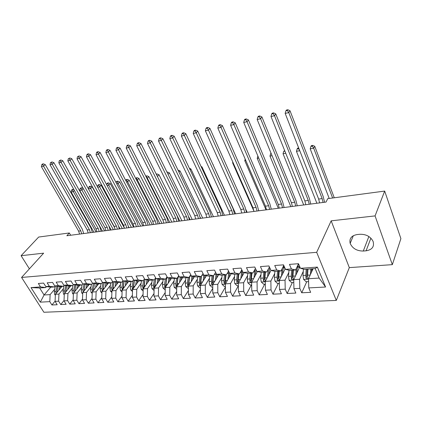 <?xml version="1.0" encoding="UTF-8"?>
<svg xmlns="http://www.w3.org/2000/svg" width="422" height="422" viewBox="0 0 422 422"><rect width="100%" height="100%" fill="white"/><g stroke="black" fill="none" stroke-linecap="round" stroke-linejoin="round"><path stroke-width="0.63" d="M392.339 264.647L375.068 215.906L331.164 220.838L349.31 267.622L392.339 264.647L400.9 238.625L384.679 191.082L327.709 198.651L326.053 202.064L66.85 235.745L69.335 232.976L38.671 237.048L21.1 255.7L29.392 268.835M349.31 267.622L336.302 300.427L43.899 312.264L21.569 277.444L316.679 252.314L336.302 300.427M50.724 287.16L44.073 294.983L40.312 302.147L49.801 301.64L51.911 304.985L57.181 304.731L55.071 301.361L58.621 301.171L60.736 304.557L66.117 304.294L64.007 300.886L67.636 300.696L69.746 304.114L75.243 303.845L73.133 300.406L76.841 300.206L78.951 303.666L84.569 303.392L82.464 299.91L86.252 299.71L88.356 303.207L94.101 302.927L91.996 299.404L95.873 299.198L97.973 302.738L103.849 302.447L101.744 298.887L105.706 298.676L107.805 302.257L113.813 301.962L111.719 298.359L115.77 298.143L117.865 301.767L124.005 301.466L121.916 297.816L126.062 297.6L128.151 301.261L134.439 300.955L132.35 297.262L136.591 297.041L138.674 300.749L145.11 300.432L143.032 296.698L147.373 296.466L149.451 300.221L156.035 299.9L153.961 296.117L158.408 295.88L160.476 299.683L167.223 299.351L165.16 295.527L169.713 295.284L171.775 299.129L178.68 298.792L176.628 294.915L181.291 294.667L183.343 298.565L190.422 298.222L188.381 294.292L193.16 294.039L195.201 297.985L202.454 297.631L200.424 293.654L205.324 293.396L207.35 297.394L214.787 297.03L212.767 293L217.794 292.731L219.809 296.782L227.437 296.413L225.432 292.33L230.591 292.056L232.591 296.16L240.413 295.775L238.425 291.639L243.716 291.359L245.699 295.521L253.727 295.126L251.755 290.932L257.188 290.647L259.15 294.862L267.395 294.461L265.443 290.209L271.019 289.909L272.965 294.187L281.432 293.775L279.496 289.46L285.225 289.16L287.15 293.496L295.848 293.068L293.939 288.695L299.82 288.384L301.725 292.784L310.661 292.346L308.777 287.909L308.519 278.726L319.122 278.072L315.197 268.587L304.552 269.336L300.443 268.308L317.37 267.094L325.578 287.018L308.777 287.909M40.312 302.147L31.017 287.604L40.507 286.923L45.703 287.556L46.494 286.633M229.23 277.243L229.652 273.382L227.585 269.099L219.698 269.695L221.772 273.941L216.586 274.316L214.513 270.091L206.827 270.676L208.911 274.864L203.863 275.223L201.774 271.056L194.289 271.626L196.383 275.761L191.461 276.115L189.357 272L182.061 272.559L184.166 276.637L179.366 276.98L177.256 272.923L170.135 273.461L172.255 277.491L167.571 277.824L165.45 273.82L158.503 274.347L160.634 278.32L156.061 278.647L153.93 274.696L147.157 275.213L149.293 279.132L144.83 279.454L142.694 275.55L136.079 276.051L138.221 279.928L133.869 280.24L131.722 276.384L125.265 276.874L127.412 280.699L123.161 281.005L121.008 277.196L114.7 277.676L116.857 281.458L112.7 281.754L110.543 277.993L104.382 278.462L106.539 282.197L102.483 282.487L100.32 278.768L94.301 279.227L96.464 282.914L92.497 283.199L90.329 279.528L84.447 279.976L86.61 283.621L82.733 283.901L80.565 280.271L74.81 280.709L76.978 284.312L73.185 284.581L71.017 280.999L65.389 281.427L67.562 284.987L63.849 285.251L61.681 281.706L56.173 282.128L58.347 285.647L54.718 285.905L52.544 282.402L47.159 282.814L49.332 286.29L45.776 286.543L43.603 283.083L38.333 283.484L40.507 286.923M239.474 273.92L234.184 274.289L229.647 273.377L234.964 272.997L239.474 273.92L241.817 269.79M300.443 268.308L298.486 263.708L289.455 264.394L291.423 268.956L285.499 269.378L283.515 264.847L274.733 265.512L276.726 270.006L270.961 270.423L268.956 265.95L260.416 266.598L262.431 271.029L256.819 271.436L254.793 267.026L246.48 267.659L248.516 272.026L243.051 272.417L241.009 268.075L232.912 268.693L234.964 272.997M303.281 271.383L299.594 279.274L293.723 279.633L299.82 266.841M299.82 288.384L299.594 279.274M293.939 288.695L293.723 279.633M317.37 267.094L315.197 268.587M288.812 272.459L285.035 280.166L279.322 280.519L285.209 268.719M285.225 289.16L285.035 280.166M279.496 289.46L279.322 280.519M291.423 268.956L295.595 269.969L298.428 264.088M295.595 269.969L289.708 270.381L285.499 269.378M274.722 273.503L270.871 281.041L265.306 281.379L271.003 270.428M271.019 289.909L270.871 281.041M265.443 290.209L265.306 281.379M276.726 270.006L280.994 270.998L283.784 265.454M280.994 270.998L275.26 271.399L270.961 270.423M261.002 274.511L257.072 281.885L251.654 282.218L257.42 271.562M257.188 290.647L257.072 281.885M251.755 290.932L251.654 282.218M262.431 271.029L266.783 271.995L269.421 266.978M266.783 271.995L261.202 272.39L256.819 271.436M247.63 275.487L243.636 282.714L238.361 283.041L244.185 272.654M243.716 291.359L243.636 282.714M238.425 291.639L238.361 283.041M248.516 272.026L252.947 272.971L255.431 268.418M252.947 272.971L247.514 273.351L243.051 272.417M234.6 276.436L230.544 283.521L225.401 283.837L231.277 273.709M230.591 292.056L230.544 283.521M225.432 292.33L225.401 283.837M221.898 277.354L217.784 284.301L212.767 284.613L218.696 274.722M217.794 292.731L217.784 284.301M212.767 293L212.767 284.613M221.772 273.941L226.345 274.843L228.545 271.098M226.345 274.843L221.191 275.207L216.586 274.316M209.507 278.246L205.34 285.066L200.45 285.367L206.427 275.703M205.324 293.396L205.34 285.066M200.424 293.654L200.45 285.367M208.911 274.864L213.553 275.745L215.621 272.343M213.553 275.745L208.531 276.099L203.863 275.223M197.422 279.111L193.207 285.815L188.434 286.105L194.452 276.653M193.16 294.039L193.207 285.815M188.381 294.292L188.434 286.105M196.383 275.761L201.083 276.621L203.014 273.535M201.083 276.621L196.183 276.964L191.461 276.115M185.627 279.955L181.365 286.543L176.712 286.828L182.763 277.57M181.291 294.667L181.365 286.543M176.628 294.915L176.712 286.828M184.166 276.637L188.924 277.476L190.728 274.68M188.924 277.476L184.145 277.813L179.366 276.98M174.112 280.772L169.813 287.255L165.266 287.535L171.353 278.462M169.713 295.284L169.813 287.255M165.16 295.527L165.266 287.535L164.733 286.928L164.564 284.444L165.308 279.137M172.255 277.491L177.061 278.314L178.738 275.777M177.061 278.314L172.398 278.641L167.571 277.824M162.871 281.574L158.535 287.946L154.099 288.221L160.207 279.327M158.408 295.88L158.535 287.946M153.961 296.117L154.099 288.221M160.634 278.32L165.487 279.127L167.049 276.832M165.487 279.127L160.935 279.448L156.061 278.647M151.894 282.35L147.521 288.622L143.185 288.891L149.325 280.166M147.373 296.466L147.521 288.622M143.032 296.698L143.185 288.891M149.293 279.132L154.194 279.923L155.634 277.85M154.194 279.923L149.747 280.234L144.83 279.454M141.17 283.109L136.76 289.286L132.529 289.545L138.69 280.983M136.591 297.041L136.76 289.286M132.35 297.262L132.529 289.545M138.221 279.928L143.163 280.699L144.493 278.831M143.163 280.699L138.822 281.005L133.869 280.24M130.688 283.848L126.252 289.93L122.116 290.188L128.32 281.743M126.062 297.6L126.252 289.93M121.916 297.816L122.116 290.188M127.412 280.699L132.392 281.458L133.61 279.781M132.392 281.458L128.151 281.754L123.161 281.005M120.439 284.565L115.981 290.563L111.935 290.811L118.202 282.455M115.77 298.143L115.981 290.563M111.719 298.359L111.935 290.811M116.857 281.458L121.868 282.197L122.987 280.693M121.868 282.197L117.727 282.487L112.7 281.754M110.427 285.272L105.938 291.18L101.987 291.423L108.312 283.151M105.706 298.676L105.938 291.18M101.744 298.887L101.987 291.423M106.539 282.197L111.587 282.919L112.6 281.579M111.587 282.919L107.536 283.204L102.483 282.487M100.626 285.958L96.121 291.787L92.254 292.024L98.637 283.832M95.873 299.198L96.121 291.787M91.996 299.404L92.254 292.024M96.464 282.914L101.533 283.626L102.446 282.45M101.533 283.626L97.577 283.906L92.497 283.199M91.046 286.628L86.521 292.377L82.738 292.61L89.169 284.497M86.252 299.71L86.521 292.377M82.464 299.91L82.738 292.61M86.61 283.621L91.711 284.317L92.582 283.215M91.711 284.317L87.839 284.592L82.733 283.901M81.668 287.282L77.126 292.952L73.423 293.179L79.9 285.151M76.841 300.206L77.126 292.952M73.133 300.406L73.423 293.179M76.978 284.312L82.1 284.998L82.96 283.932M82.1 284.998L78.318 285.261L73.185 284.581M72.494 287.92L67.931 293.517L64.313 293.738L70.833 285.789M67.636 300.696L67.931 293.517M64.007 300.886L64.313 293.738M67.562 284.987L72.705 285.657L73.544 284.628M72.705 285.657L69.002 285.916L63.849 285.251M63.511 288.542L58.938 294.071L55.393 294.287L61.955 286.411M58.621 301.171L58.938 294.071M55.071 301.361L55.393 294.287M58.347 285.647L63.506 286.306L64.329 285.314M63.506 286.306L59.887 286.559L54.718 285.905M54.718 289.154L50.128 294.614L44.073 294.983L39.647 287.983L45.703 287.556M49.801 301.64L50.128 294.614M49.332 286.29L54.512 286.939L55.319 285.979M54.512 286.939L50.962 287.187L45.776 286.543M375.068 215.906L384.679 191.082M21.569 277.444L43.635 253.163L21.1 255.7M331.164 220.838L316.679 252.314M70.669 235.249L69.335 232.976M313.05 268.74L308.519 278.726M31.017 287.604L39.647 287.983M319.122 278.072L325.578 287.018M366.09 250.81C372.157 249.771 374.493 246.638 373.095 241.405C370.521 236.542 366.143 234.168 359.966 234.279L357.133 234.553C351.447 235.592 349.126 238.535 350.17 243.378C352.486 248.468 356.854 251.021 363.279 251.043L366.09 250.81L370.891 238.166M51.911 304.985L55.082 301.15M60.736 304.557L64.023 300.506M69.746 304.114L73.159 299.847M78.951 303.666L82.49 299.156M88.356 303.207L92.033 298.449M97.973 302.738L101.786 297.71M107.805 302.257L111.756 296.94M117.865 301.767L121.958 296.144M128.151 301.261L132.397 295.31M138.674 300.749L143.074 294.445M149.451 300.221L154.009 293.538M160.476 299.683L165.197 292.594M171.775 299.129L176.66 291.597M183.343 298.565L188.402 290.558M195.201 297.985L200.434 289.46M207.35 297.394L212.767 288.305M219.809 296.782L225.411 287.081M232.591 296.16L238.377 285.789M245.699 295.521L251.38 284.977M259.15 294.862L264.684 284.191M272.965 294.187L278.341 283.389M287.15 293.496L292.356 282.566M301.725 292.784L306.752 281.717M311.584 271.088L312.639 268.767M79.594 234.089L78.619 231.119L41.393 166.632L43.529 166.162L42.622 164.48L43.302 163.841L42.448 164.031L41.767 164.67L42.622 164.48M81.731 233.814L80.755 230.834L43.529 166.162L45.228 164.564L82.269 229.12L83.714 233.556M45.228 164.564L43.302 163.841M41.767 164.67L41.393 166.632M60.409 288.268L60.757 286.496M58.837 290.157L59.549 286.517M55.351 295.173L54.707 294.593L54.232 291.597L55.351 285.984M56.864 292.525L57.951 286.316M56.938 286.185L55.889 291.486L55.978 293.585M96.047 231.952L73.291 191.651L71.165 192.036L93.932 232.227M72.167 189.536L71.55 190.174L72.399 190.021L73.017 189.378L72.167 189.536M74.414 190.475L73.291 191.651L72.399 190.021M74.003 189.742L73.017 189.378M71.55 190.174L71.165 192.036M88.203 232.97L87.227 229.969L50.023 164.749L52.207 164.269L51.284 162.57L51.959 161.927L50.408 162.76L51.284 162.57M90.382 232.691L89.406 229.679L52.207 164.269L53.895 162.66L90.909 227.949L92.36 232.432M53.895 162.66L51.959 161.927M50.408 162.76L50.023 164.749M96.986 231.831L96.01 228.798L58.837 162.823L61.069 162.333L60.13 160.618L60.8 159.97L59.233 160.814L60.13 160.618M99.212 231.541L98.236 228.502L61.069 162.333L62.746 160.713L99.724 226.756L101.174 231.288M62.746 160.713L60.8 159.97M59.233 160.814L58.837 162.823M69.282 287.677L69.63 285.873M67.72 289.582L68.438 285.847M64.271 294.735L63.511 294.055L63.031 291.027L64.081 285.615M65.721 292.019L66.803 285.631M65.769 285.499L64.724 290.916L64.835 293.105M104.63 230.839L81.894 190.095L79.726 190.491L102.467 231.119M80.739 187.964L80.122 188.608L80.992 188.449L81.604 187.801L80.739 187.964M83.287 188.623L81.894 190.095L80.992 188.449M83.15 188.376L81.604 187.801M80.122 188.608L79.726 190.491M78.35 287.076L78.692 285.235M76.793 289.001L77.516 285.156M73.381 294.298L72.5 293.506L72.014 290.442L72.99 285.304M74.773 291.507L75.844 284.934M74.789 284.797L73.745 290.331L73.871 292.573L74.773 291.454M113.376 229.7L90.677 188.507L88.472 188.908L88.873 187.009L89.759 186.846L90.366 186.197L89.48 186.355L88.873 187.009M111.176 229.985L108.86 225.796M89.759 186.846L90.677 188.507L92.196 186.877L114.8 228.028M92.196 186.877L90.366 186.197M105.948 230.665L104.972 227.6L67.836 160.856L70.121 160.36L69.161 158.625L69.83 157.97L68.248 158.825L69.161 158.625M108.222 230.37L107.246 227.3L70.121 160.36L71.787 158.725L108.723 225.538L110.174 230.117M71.787 158.725L69.83 157.97M68.248 158.825L67.836 160.856M115.1 229.478L114.125 226.377L77.036 158.846L79.368 158.34L78.392 156.588L79.056 155.929L77.463 156.794L78.392 156.588M117.416 229.178L116.44 226.071L79.368 158.34L81.024 156.694L117.902 224.298L119.357 228.924M81.024 156.694L79.056 155.929M77.463 156.794L77.036 158.846M87.607 286.464L87.95 284.586M86.067 288.405L86.79 284.449M82.691 293.849L81.683 292.942L81.193 289.851L82.09 284.998M84.025 290.98L85.08 284.217M84.004 284.069L82.96 289.735L83.134 292.108M122.301 228.539L99.645 186.888L97.688 187.241M120.054 228.835L118.898 226.714M98.405 184.72L97.804 185.374L98.706 185.211L99.307 184.551L98.405 184.72M98.706 185.211L99.645 186.888L101.148 185.247L124.432 228.175M101.148 185.247L99.307 184.551M97.804 185.374L97.482 186.862M97.071 285.836L97.419 283.885M95.541 287.799L96.269 283.726M92.207 293.396L91.068 292.372L90.577 289.239L91.458 284.338M93.478 290.452L94.517 283.484M93.42 283.331L92.381 289.123L92.587 291.591M92.513 291.417L93.452 289.83M131.406 227.358L108.797 185.237L107.104 185.538M129.116 227.653L128.557 226.625M107.515 183.048L106.919 183.707L107.842 183.538L108.438 182.879L107.515 183.048M107.842 183.538L108.797 185.237L110.29 183.581L133.563 227.078M110.29 183.581L108.438 182.879M106.919 183.707L106.687 184.762M124.443 228.26L123.461 225.132L86.441 156.794L88.82 156.277L87.829 154.505L88.488 153.845L87.533 154.056L86.874 154.716L87.829 154.505M126.806 227.954L125.83 224.815L88.82 156.277L90.466 154.621L127.28 223.027L128.736 227.706M90.466 154.621L88.488 153.845M86.874 154.716L86.441 156.794M106.745 285.198L107.098 283.141M105.231 287.182L105.954 282.977M101.934 292.937L100.658 291.781L100.162 288.616L101.027 283.663M103.142 289.909L104.165 282.724M103.042 282.566L102.008 288.5L102.261 291.064M102.145 290.816L103.073 289.608L103.121 288.885M140.7 226.15L118.139 183.544L116.725 183.802M116.82 181.339L116.224 182.003L117.168 181.835L117.759 181.17L116.82 181.339M117.168 181.835L118.139 183.544L119.616 181.877L142.836 225.87M119.616 181.877L117.759 181.17M116.224 182.003L116.092 182.605M133.98 227.02L133.004 223.855L96.052 154.695L98.484 154.162L97.477 152.379L98.131 151.709L97.155 151.925L96.501 152.59L97.477 152.379M136.396 226.709L135.42 223.533L98.484 154.162L100.114 152.5L136.855 221.735L138.31 226.461M100.114 152.5L98.131 151.709M96.501 152.59L96.052 154.695M116.636 284.544L116.994 282.381M115.132 286.549L115.855 282.212M111.888 292.472L110.464 291.185L109.963 287.983L110.812 282.977M112.874 281.78L111.851 287.862L111.994 290.204L112.911 288.986L114.019 281.949L113.049 287.783L114.267 287.704M113.022 289.36L113.049 287.783M111.994 290.204L112.157 290.515M150.179 224.915L127.681 181.819L126.558 182.024M126.32 179.598L125.73 180.268L126.69 180.088L127.28 179.419L126.32 179.598M126.69 180.088L127.681 181.819L129.148 180.141L152.305 224.641M129.148 180.141L127.28 179.419M143.723 225.754L142.742 222.558L105.88 152.553L108.37 152.004L107.336 150.2L107.985 149.53L106.988 149.752L106.339 150.422L107.336 150.2M146.191 225.438L145.21 222.225L108.37 152.004L109.984 150.327L146.634 220.411L148.09 225.19M109.984 150.327L107.985 149.53M106.339 150.422L105.88 152.553M126.748 283.879L127.117 281.601M125.26 285.905L125.983 281.427M122.069 291.998L120.492 290.568L119.985 287.335L120.819 282.271M122.981 280.699L121.916 287.208L122.28 289.956M122.063 289.576L122.971 288.347L124.073 281.142M123.134 288.801L124.115 281.147M159.859 223.66L137.43 180.057L136.607 180.205M135.699 178.443L136.422 178.311L137.002 177.636L135.62 178.284M136.422 178.311L137.43 180.057L138.88 178.369L161.969 223.386M138.88 178.369L137.002 177.636M153.677 224.462L152.695 221.228L115.929 150.359L118.476 149.799L117.427 147.974L118.065 147.299L117.047 147.526L116.403 148.201L117.427 147.974M156.198 224.135L155.217 220.891L118.476 149.799L120.075 148.111L156.62 219.06L158.081 223.892M120.075 148.111L118.065 147.299M116.403 148.201L115.929 150.359M137.092 283.204L137.466 280.794M135.62 285.246L136.343 280.619M132.482 291.523L130.746 289.94L130.24 286.67L131.052 281.548M133.188 280.361L132.213 286.543L132.366 288.938L133.262 287.693L134.36 280.313M133.473 288.231L134.428 280.324M132.366 288.938L132.645 289.381M169.744 222.373L147.389 178.258L146.888 178.348M145.98 176.565L146.94 175.816L145.785 176.174M146.365 176.491L147.389 178.258L148.824 176.554L171.833 222.104M148.824 176.554L146.94 175.816M163.847 223.143L162.866 219.867L126.21 148.111L128.815 147.542L127.745 145.695L128.378 145.02L127.338 145.247L126.7 145.928L127.745 145.695M166.421 222.805L165.445 219.524L128.815 147.542L130.398 145.838L166.827 217.678L168.288 222.563M130.398 145.838L128.378 145.02M126.7 145.928L126.21 148.111M147.674 282.508L148.059 279.965M146.223 284.576L146.946 279.786M143.142 291.038L141.238 289.302L140.726 285.989L141.518 280.815M143.633 280.039L142.747 285.858L142.905 288.284L143.791 287.023L144.878 279.459M144.055 287.656L144.983 279.475M142.905 288.284L143.258 288.79M179.841 221.065L157.395 176.449M156.493 174.639L157.095 173.948L156.23 174.107M156.525 174.634L157.57 176.417L158.988 174.703L181.908 220.796M158.988 174.703L157.095 173.948M174.239 221.793L173.263 218.48L136.728 145.817L139.397 145.231L138.305 143.369L138.933 142.683L137.867 142.921L137.24 143.601L138.305 143.369M176.876 221.45L175.895 218.127L139.397 145.231L140.964 143.517L177.261 216.264L178.722 221.207M140.964 143.517L138.933 142.683M137.24 143.601L136.728 145.817M158.508 281.801L158.894 279.111M157.074 283.89L157.791 278.931M154.056 290.542L151.978 288.643L151.461 285.293L152.231 280.06M154.89 287.065L154.837 285.077L155.839 278.235M154.32 279.733L153.529 285.161L153.687 287.614L154.568 286.338L155.755 278.082M153.687 287.614L154.125 288.179M190.153 219.725L188.724 216.808M167.138 172.45L167.471 172.044L166.985 172.134M168.093 174.392L169.375 172.809L192.195 219.456M169.375 172.809L167.471 172.044M184.868 220.411L183.887 217.061L147.5 143.464L150.232 142.868L149.114 140.985L149.736 140.294L148.644 140.537L148.022 141.222L149.114 140.985M187.558 220.057L186.582 216.702L150.232 142.868L151.778 141.143L187.927 214.819L189.388 219.82M151.778 141.143L149.736 140.294M148.022 141.222L147.5 143.464M169.597 281.078L169.992 278.235M168.178 283.194L168.895 278.045M165.234 290.046L162.971 287.973L162.444 284.581L163.198 279.29M165.983 286.469L165.904 284.359L166.97 276.948M164.733 286.928L165.598 285.641L166.759 277.254M200.693 218.353L200.07 217.066M178.975 172.16L179.994 170.873L202.708 218.09M179.994 170.873L178.084 170.098M195.734 218.997L194.753 215.61L158.524 141.053L161.32 140.447L160.181 138.543L160.793 137.846L159.68 138.094L159.062 138.785L160.181 138.543M198.488 218.638L197.512 215.241L161.32 140.447L162.85 138.706L198.836 213.347L200.292 218.406M162.85 138.706L160.793 137.846M159.062 138.785L158.524 141.053M180.948 280.345L181.349 277.328M179.556 282.476L180.268 277.138M176.686 289.371L174.223 287.282L173.695 283.853L174.423 278.499M177.34 285.863L177.24 283.621L178.184 276.621M176.586 278.346L175.863 283.711L176.037 286.221L176.892 284.924L177.889 277.069M176.037 286.221L176.712 286.902M209.665 217.188L208.69 213.748L172.682 137.962L174.186 136.216L209.992 211.833L211.443 216.919M190.111 169.85L190.855 168.89L213.453 216.697M190.855 168.89L189.373 168.283M206.849 217.552L205.873 214.123L169.818 138.59L172.682 137.962L171.517 136.037L172.123 135.341L170.979 135.594L170.372 136.29L171.517 136.037M174.186 136.216L172.123 135.341M170.372 136.29L169.818 138.59M192.58 279.591L192.986 276.389M191.208 281.748L191.91 276.194M188.418 288.68L185.754 286.58L185.216 283.104L185.923 277.687M189.325 276.858L188.46 284.185L187.616 285.504L188.434 286.221M188.982 285.246L188.845 282.872L189.689 276.294M188.138 277.534L187.437 282.962L187.616 285.504M201.51 167.471L201.969 166.864L224.435 215.267M201.969 166.864L201.051 166.49M218.221 216.075L217.246 212.604L181.381 136.063L184.319 135.425L183.132 133.479L183.723 132.777L182.552 133.035L181.956 133.737L183.132 133.479M221.102 215.7L220.126 212.219L184.319 135.425L185.796 133.663L221.408 210.288L222.858 215.473M185.796 133.663L183.723 132.777M181.956 133.737L181.381 136.063M204.496 278.826L204.907 275.418M203.146 281.005L203.847 275.197L201.895 275.329M200.439 287.973L199.891 288.004L197.559 285.858L197.021 282.339L197.702 276.858M200.914 284.623L200.74 282.102L201.484 275.983M199.97 276.7L199.3 282.191L199.485 284.766L200.45 285.499M199.485 284.766L200.308 283.436L201.067 276.621M213.173 165.013L235.666 213.806M213.337 164.791L213.015 164.659M229.858 214.566L228.882 211.053L193.234 133.479L196.246 132.819L195.033 130.852L195.613 130.145L194.41 130.409L193.825 131.115L195.033 130.852M232.807 214.181L231.836 210.657L196.246 132.819L197.696 131.047L233.086 208.711L234.537 213.954M197.696 131.047L195.613 130.145M193.825 131.115L193.234 133.479M216.708 278.04L217.124 274.421M215.384 280.245L216.175 273.477M212.767 287.245L212.018 287.292L209.665 285.114L209.122 281.558L209.771 276.009M213.126 283.916L212.931 281.31L213.574 275.708M212.097 275.846L211.454 281.405L211.644 284.011L212.767 284.734M211.644 284.011L212.456 282.666L213.179 275.772M220.769 164.991L241.078 210.151M245.936 209.613L247.144 212.319M241.769 213.015L240.798 209.46L205.382 130.825L208.468 130.15L207.228 128.161L207.803 127.449L206.569 127.718L205.994 128.43L207.228 128.161M244.792 212.625L243.821 209.059L208.468 130.15L209.898 128.362L245.045 207.091L246.495 212.403M209.898 128.362L207.803 127.449M205.994 128.43L205.382 130.825M227.933 279.475L228.845 271.721M225.411 286.501L224.446 286.559L222.072 284.354L221.524 280.751L222.141 275.139M225.665 283.378L225.427 280.498L226.039 274.864M224.53 274.97L223.913 280.598L224.114 283.236L225.401 283.916M224.114 283.236L224.905 281.875L225.596 274.896M233.123 162.76L232.612 162.855L253.928 211.153M258.654 210.246L258.892 210.789M232.823 162.074L232.612 162.855M253.965 211.433L252.994 207.83L217.842 128.103L221.007 127.412L219.735 125.403L220.3 124.685L219.034 124.965L218.475 125.682L219.735 125.403M257.061 211.026L256.091 207.418L221.007 127.412L222.405 125.614L257.288 205.435L258.733 210.81M222.405 125.614L220.3 124.685M218.475 125.682L217.842 128.103M242.07 276.426L242.634 271.536M240.804 278.684L241.869 269.911M238.377 285.741L237.19 285.81L234.796 283.579L234.236 279.928L234.827 274.247M237.275 274.073L236.689 279.77L236.9 282.439C237.539 283.347 238.066 283.426 238.488 282.677L238.245 279.67L238.826 273.962M236.9 282.439L237.676 281.063L238.325 273.999M245.783 160.471L244.765 160.655L266.029 209.861M245.193 159.105L244.765 160.655M266.456 209.808L265.491 206.163L230.618 125.313L233.862 124.606L232.569 122.57L233.118 121.847L231.82 122.132L231.272 122.855L232.569 122.57M269.626 209.396L268.661 205.736L233.862 124.606L235.233 122.797L269.832 203.736L271.267 209.18M235.233 122.797L233.118 121.847M231.272 122.855L230.618 125.313M255.241 275.592L256.001 269.653M254.007 277.876L254.93 269.336M251.686 284.956L250.267 285.04L247.846 282.777L247.281 279.084L247.841 273.329M250.351 273.155L249.798 278.921L250.014 281.627C250.684 282.555 251.227 282.624 251.644 281.827L251.396 278.815L251.945 273.039M250.014 281.627L250.768 280.234L251.385 273.081M258.765 158.123L257.214 158.403L278.293 208.268M257.858 156.103L257.214 158.403M279.258 208.146L278.293 204.454L243.726 122.454L247.055 121.726L245.731 119.663L246.269 118.935L244.939 119.231L244.401 119.959L245.731 119.663M282.503 207.719L281.543 204.016L247.055 121.726L248.394 119.901L282.677 202.001L284.111 207.513M248.394 119.901L246.269 118.935M244.401 119.959L243.726 122.454M268.756 274.748L269.763 267.743M267.553 277.059L268.292 269.125M265.348 284.154L263.681 284.254L261.234 281.959L260.669 278.214L261.192 272.385M269.721 267.854L269.948 268.165M263.766 272.211L263.254 278.051L263.476 280.788C264.177 281.748 264.736 281.801 265.148 280.952L264.889 277.94L265.401 272.095M263.476 280.788L264.209 279.38L264.779 272.137M272.079 155.718L269.969 156.098L290.848 206.638M271.024 153.16L270.634 153.766L271.23 153.661M270.634 153.766L269.969 156.098M268.508 265.987L269.104 266.282M292.372 206.437L291.412 202.697L257.177 119.516L260.601 118.767L259.245 116.683L259.767 115.95L258.401 116.256L257.874 116.984L259.245 116.683M295.701 206.005L294.741 202.254L260.601 118.767L261.898 116.931L295.843 200.218L297.273 205.804M261.898 116.931L259.767 115.95M257.874 116.984L257.177 119.516M282.634 273.883L282.919 270.217L283.943 265.823M281.469 276.22L282.054 268.888M279.38 283.331L277.454 283.442L274.98 281.121L274.411 277.328L274.901 271.32M283.452 267.158L285.193 268.745M277.539 271.24L277.059 277.154L277.291 279.928C278.029 280.915 278.599 280.957 279.005 280.055L278.742 277.043L279.216 271.119M277.291 279.928L278.003 278.504L278.531 271.172M285.736 153.249L283.041 153.735L303.703 204.965M284.655 150.543L283.726 151.371L284.897 151.16M283.726 151.371L283.041 153.735M282.693 264.905L283.674 265.206M305.818 204.691L304.863 200.904L270.993 116.498L274.506 115.733L273.118 113.623L273.625 112.885L272.222 113.196L271.71 113.935L273.118 113.623M309.231 204.248L308.276 200.445L274.506 115.733L275.766 113.882L309.342 198.393L310.766 204.048M275.766 113.882L273.625 112.885M271.71 113.935L270.993 116.498M296.882 273.008L297.151 269.204L298.465 264.082M295.753 275.371L296.233 268.65M293.791 282.482L291.591 282.608L289.096 280.255L288.516 276.41L288.98 270.212M297.557 266.493L299.383 267.754M291.681 270.244L291.238 276.236L291.475 279.047C292.256 280.06 292.842 280.087 293.237 279.132L292.968 276.125L293.401 270.122M291.475 279.047L292.172 277.602L292.652 270.175M299.762 150.712L296.45 151.313L316.875 203.256M298.686 147.969L297.6 148.169L297.157 148.919L298.518 148.671L298.781 148.217M297.157 148.919L296.45 151.313M299.609 150.327L298.518 148.671M297.262 263.797L298.639 264.072M319.607 202.898L318.652 199.063L285.177 113.402L288.785 112.616L287.366 110.48L287.857 109.736L286.417 110.058L285.926 110.796L287.366 110.48M323.11 202.444L322.155 198.593L288.785 112.616L290.009 110.754L323.183 196.515L324.597 202.249M290.009 110.754L287.857 109.736M285.926 110.796L285.177 113.402M311.52 272.111L311.726 268.835M310.434 274.506L310.787 268.898M308.598 281.611L306.114 281.754L303.592 279.369L303.007 275.471L303.439 269.057M306.203 269.22L305.808 275.292L306.05 278.14C306.868 279.185 307.469 279.195 307.854 278.177L307.58 275.176L307.976 269.099M306.05 278.14L306.72 276.679L307.153 269.157M332.631 197.997L313.688 148.196L310.196 148.829L329.202 198.451M311.357 145.643L310.924 146.397L312.322 146.144L312.749 145.39L311.357 145.643M312.322 146.144L313.688 148.196L314.754 146.302L334.271 197.781M314.754 146.302L312.749 145.39M310.924 146.397L310.196 148.829M368.854 236.526L363.279 251.043M78.619 231.119L80.755 230.834M54.76 294.64L55.377 294.603M56.938 291.423L57.83 291.365M54.232 291.597L55.889 291.486M87.227 229.969L89.406 229.679M96.01 228.798L98.236 228.502M63.558 294.102L64.297 294.06M65.795 290.848L66.734 290.784M63.031 291.027L64.724 290.916M72.552 293.554L73.412 293.501M74.842 290.262L75.833 290.194M72.014 290.442L73.745 290.331M104.972 227.6L107.246 227.3M114.125 226.377L116.44 226.071M81.736 292.995L82.723 292.931M84.084 289.661L85.128 289.592M81.193 289.851L82.96 289.735M84.015 290.837L83.092 292.003M91.12 292.42L92.244 292.351M93.526 289.049L94.628 288.975M90.577 289.239L92.381 289.123M123.461 225.132L125.83 224.815M100.71 291.834L101.976 291.755M103.179 288.421L104.334 288.347M100.162 288.616L102.008 288.5M133.004 223.855L135.42 223.533M110.517 291.233L111.925 291.148M109.963 287.983L111.851 287.862M142.742 222.558L145.21 222.225M120.544 290.621L122.106 290.526M123.14 287.129L124.421 287.044M119.985 287.335L121.916 287.208M152.695 221.228L155.217 220.891M130.804 289.993L132.519 289.888M133.463 286.459L134.813 286.374M130.24 286.67L132.213 286.543M162.866 219.867L165.445 219.524M141.296 289.35L143.179 289.239M144.029 285.778L145.442 285.683M140.726 285.989L142.747 285.858M173.263 218.48L175.895 218.127M152.036 288.695L154.088 288.569M155.776 278.631L156.045 278.61M154.837 285.077L156.325 284.977M151.461 285.293L153.529 285.161M183.887 217.061L186.582 216.702M163.029 288.026L165.266 287.888M166.817 277.84L167.55 277.787M165.904 284.359L167.465 284.259M162.444 284.581L164.564 284.444M194.753 215.61L197.512 215.241M174.281 287.335L176.707 287.187M178.121 277.032L179.345 276.943M177.24 283.621L178.875 283.515M173.695 283.853L175.863 283.711M205.873 214.123L208.69 213.748M185.812 286.633L188.434 286.469M189.747 276.199L191.44 276.078M188.845 282.872L190.565 282.761M185.216 283.104L187.437 282.962M217.246 212.604L220.126 212.219M197.617 285.91L200.45 285.736M200.74 282.102L202.544 281.986M197.021 282.339L199.3 282.191M228.882 211.053L231.836 210.657M209.723 285.172L212.767 284.982M214.35 274.437L216.064 274.311M212.931 281.31L214.819 281.189M209.122 281.558L211.454 281.405M240.798 209.46L243.821 209.059M222.13 284.412L225.401 284.212M227.126 273.519L228.582 273.414M225.427 280.498L227.411 280.372M221.524 280.751L223.913 280.598M252.994 207.83L256.091 207.418M234.854 283.637L238.361 283.42M240.234 272.58L241.421 272.496M238.245 279.67L240.324 279.533M234.236 279.928L236.689 279.77M265.491 206.163L268.661 205.736M247.904 282.835L251.66 282.608M253.685 271.615L254.598 271.552M251.396 278.815L253.575 278.678M247.281 279.084L249.798 278.921M278.293 204.454L281.543 204.016M261.297 282.017L265.311 281.775M267.501 270.629L268.112 270.581M264.889 277.94L267.173 277.792M260.669 278.214L263.254 278.051M291.412 202.697L294.741 202.254M275.044 281.179L279.332 280.915M281.69 269.611L281.991 269.589M284.744 267.653L283.848 267.722M278.742 277.043L281.131 276.89M274.411 277.328L277.059 277.154M304.863 200.904L308.276 200.445M289.154 280.313L293.733 280.034M299.699 266.562L297.705 266.704M298.871 264.615L298.169 264.668M292.968 276.125L295.474 275.962M288.516 276.41L291.238 276.236M318.652 199.063L322.155 198.593M303.655 279.427L308.529 279.132M307.58 275.176L310.207 275.007M303.007 275.471L305.808 275.292M353.341 235.666L350.17 243.378"/></g></svg>
